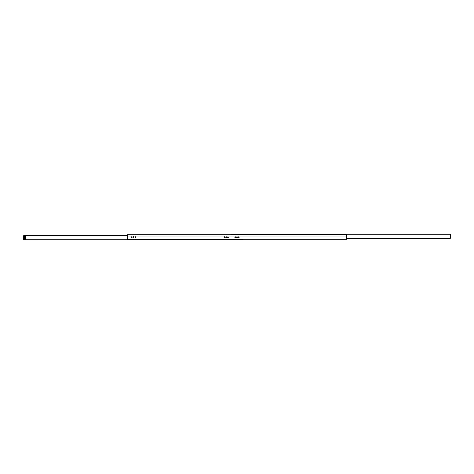<?xml version="1.0" encoding="UTF-8"?>
<svg xmlns="http://www.w3.org/2000/svg" width="474" height="474" viewBox="0 0 474 474"><rect width="100%" height="100%" fill="white"/><g stroke="black" fill="none" stroke-linecap="round" stroke-linejoin="round"><path stroke-width="0.71" d="M346.684 238.481A0.776 0.776 0 0 1 345.907 239.257L128.093 239.257A0.776 0.776 0 0 1 127.316 238.481L127.316 234.743L346.684 234.743L346.684 238.481M239.192 237.196A0.385 0.385 0 0 1 238.612 237.527A0.385 0.385 0 0 1 238.612 236.858A0.385 0.385 0 0 1 239.192 237.196M235.578 237.196A0.385 0.385 0 0 1 234.997 237.527A0.385 0.385 0 0 1 234.997 236.858A0.385 0.385 0 0 1 235.578 237.196M228.355 237.196A0.385 0.385 0 0 1 227.775 237.527A0.385 0.385 0 0 1 227.775 236.858A0.385 0.385 0 0 1 228.355 237.196M224.741 237.196A0.385 0.385 0 0 1 224.161 237.527A0.385 0.385 0 0 1 224.161 236.858A0.385 0.385 0 0 1 224.741 237.196M135.76 237.196A0.385 0.385 0 0 1 135.179 237.527A0.385 0.385 0 0 1 135.179 236.858A0.385 0.385 0 0 1 135.76 237.196M132.145 237.196A0.385 0.385 0 0 1 131.565 237.527A0.385 0.385 0 0 1 131.565 236.858A0.385 0.385 0 0 1 132.145 237.196M237.421 237.196A0.421 0.421 0 0 1 236.793 237.557A0.421 0.421 0 0 1 236.793 236.834A0.421 0.421 0 0 1 237.421 237.196M226.578 237.196A0.421 0.421 0 0 1 225.95 237.557A0.421 0.421 0 0 1 225.95 236.834A0.421 0.421 0 0 1 226.578 237.196M133.982 237.196A0.421 0.421 0 0 1 133.354 237.557A0.421 0.421 0 0 1 133.354 236.834A0.421 0.421 0 0 1 133.982 237.196M243.067 239.257L346.684 239.257L243.067 239.257L243.067 239.643L240.999 239.643L240.999 239.257M346.684 238.138L346.684 239.257M24.37 238.481L25.098 238.481L24.37 238.481M24.346 238.612A0.385 0.385 0 0 1 24.926 238.28A0.385 0.385 0 0 1 24.926 238.949A0.385 0.385 0 0 1 24.346 238.612M24.346 236.935A0.385 0.385 0 0 1 24.926 236.603A0.385 0.385 0 0 1 24.926 237.273A0.385 0.385 0 0 1 24.346 236.935M23.7 239.643L25.762 239.643L25.762 236.159L23.7 236.159L23.7 239.903L243.067 239.643M127.316 235.643L23.7 235.643L23.7 236.159M444.701 234.097L442.994 234.097M424.052 234.097L422.352 234.097M403.41 234.097L401.703 234.097M382.761 234.097L381.06 234.097M362.118 234.097L360.412 234.097M450.3 234.097L230.933 234.097L450.3 234.097L450.3 238.357L346.684 238.357M448.208 234.097L446.97 234.097M230.933 234.097L230.933 234.743M24.731 237.356A0.421 0.421 0 0 1 24.316 236.935A0.421 0.421 0 0 1 24.731 236.52A0.421 0.421 0 0 1 25.152 236.935A0.421 0.421 0 0 1 24.731 237.356M24.731 237.444A0.51 0.51 0 0 0 25.175 236.68A0.51 0.51 0 0 0 24.293 236.68A0.51 0.51 0 0 0 24.731 237.444M24.731 239.222A0.604 0.604 0 0 0 25.258 238.309A0.604 0.604 0 0 0 24.21 238.309A0.604 0.604 0 0 0 24.731 239.222M24.731 239.127A0.515 0.515 0 0 1 24.215 238.612A0.515 0.515 0 0 1 24.731 238.096A0.515 0.515 0 0 1 25.246 238.612A0.515 0.515 0 0 1 24.731 239.127M25.762 236.159L23.7 236.034M346.684 236.034L127.316 236.034M23.7 239.737L243.067 239.737M23.7 235.904L127.316 235.904M24.553 237.278L24.909 237.278M230.933 234.263L450.3 234.263M346.684 238.096L450.3 238.096"/></g></svg>
